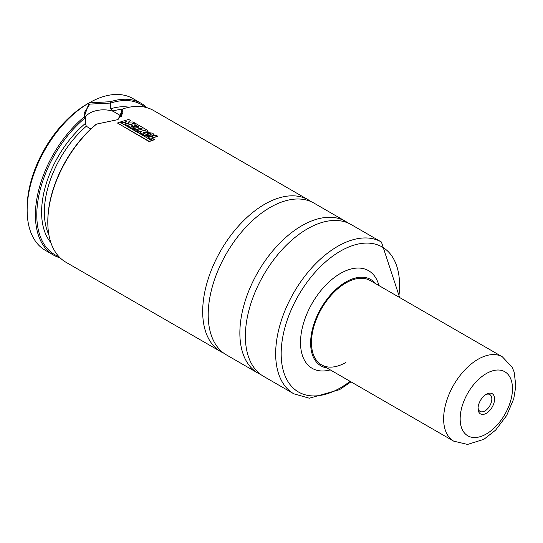 <?xml version="1.0" encoding="UTF-8"?>
<svg xmlns="http://www.w3.org/2000/svg" width="543" height="543" viewBox="0 0 543 543"><rect width="100%" height="100%" fill="white"/><g stroke="black" fill="none" stroke-linecap="round" stroke-linejoin="round"><path stroke-width="0.81" d="M223.682 353.12A87.62 50.587 -60 0 1 220.838 351.681A87.62 50.587 -60 0 1 207.406 281.464A87.62 50.587 -60 0 1 264.651 204.256A87.62 50.587 -60 0 1 308.458 199.919A87.62 50.587 -60 0 1 311.125 201.657M90.776 129.017L86.296 126.234L85.434 123.37L85.434 117.831L84.158 116.949L89.1 102.912A87.62 50.587 -60 0 1 132.913 98.568L141.173 103.34A87.62 50.587 -60 0 1 146.929 107.677M60.192 257.911A87.62 50.587 -60 0 1 53.56 255.101L45.3 250.33A87.62 50.587 -60 0 1 27.15 210.216A87.62 50.587 -60 0 1 89.1 102.912L110.575 101.697L110.82 103.048L89.792 104.1L84.09 113.039L85.434 117.831M110.677 103.258L110.677 108.797L113.175 111.301A19.473 11.24 0 0 0 89.792 113.127A19.473 11.24 0 0 0 85.183 117.369M345.877 282.951A48.68 28.107 -60 0 1 370.217 280.541L502.39 356.846A48.68 28.107 -60 0 0 478.05 359.262A48.68 28.107 -60 0 0 446.251 402.153A48.68 28.107 -60 0 0 453.717 441.16L321.544 364.848A48.68 28.107 -60 0 1 314.078 325.848A48.68 28.107 -60 0 1 345.877 282.951M326.906 367.95A49.847 28.779 -60 0 1 312.049 330.816A49.847 28.779 -60 0 1 345.877 281.993A49.847 28.779 -60 0 1 375.586 283.636M330.259 369.885A56.384 32.553 -60 0 1 300.836 336.456A56.384 32.553 -60 0 1 340.373 273.482A56.384 32.553 -60 0 1 378.939 285.57M293.811 393.804L263.518 376.319A87.62 50.587 -60 0 1 250.092 306.109A87.62 50.587 -60 0 1 307.331 228.895A87.62 50.587 -60 0 1 351.138 224.558L381.43 242.042A87.62 50.587 -60 0 0 337.617 246.386A87.62 50.587 -60 0 0 280.378 323.594A87.62 50.587 -60 0 0 293.811 393.804L309.306 398.209L339.565 389.657L350.982 381.844M258.013 373.143L226.35 354.857A87.62 50.587 -60 0 1 212.917 284.647A87.62 50.587 -60 0 1 270.156 207.433A87.62 50.587 -60 0 1 313.963 203.096L345.633 221.381A87.62 50.587 -60 0 0 301.82 225.718A87.62 50.587 -60 0 0 244.581 302.926A87.62 50.587 -60 0 0 258.013 373.143L260.959 374.656M27.15 210.216L27.15 207.833A84.701 48.904 -60 0 1 87.043 104.1L89.1 102.912M113.175 111.301L120.824 115.842L121.686 115.157L121.686 109.618L122.969 108.851L118.021 119.603L96.301 124.15A86.642 50.024 -60 0 0 47.804 221.347L47.804 222.141A87.62 50.587 -60 0 1 96.552 124.103M220.838 351.681L65.947 262.255A87.62 50.587 -60 0 1 47.804 222.141M110.82 103.048A86.642 50.024 -60 0 1 145.225 107.236M110.575 101.697A87.62 50.587 -60 0 1 141.173 103.34M53.56 255.101A87.62 50.587 -60 0 1 37.915 193.41A87.62 50.587 -60 0 1 84.158 116.949M58.963 256.656A86.642 50.024 -60 0 1 38.56 197.075A86.642 50.024 -60 0 1 85.292 117.79M121.652 115.605A77.887 44.967 -60 0 0 120.824 115.842L121.361 116.073M122.969 108.851A87.62 50.587 -60 0 1 153.567 110.494L308.458 199.919M345.877 362.439A48.68 28.107 -60 0 1 321.544 364.848M121.503 116.704A19.473 11.24 0 0 0 120.492 115.523M117.668 119.799L123.037 113.039L121.686 109.618M127.51 123.594L126.159 123.695L124.978 123.01L126.315 121.584L122.508 122.806L120.77 121.802L128.671 119.44L130.496 120.492L128.426 122.127L133.021 121.951L134.895 123.03L127.021 125.399L125.216 124.354L128.82 123.186L126.159 123.376L124.978 122.691M127.3 125.616L125.216 124.354M130.496 120.492L128.413 122.447M126.309 121.903L122.508 123.118L120.77 121.802M142.795 130.782L144.302 130.327L145.185 130.877L142.802 130.456L144.323 130.001L145.354 130.748M146.915 129.981L148.11 131.155L147.404 131.827L143.712 132.085L142.517 134.352L140.352 133.096L141.397 131.236L138.275 131.908L136.456 130.856L142.463 128.99L140.888 128.08L134.868 129.947L133.042 128.895L139.069 127.028L135.132 124.754L134.264 124.999L136.795 126.458L134.902 127.008L132.39 125.555L131.012 125.983L133.727 127.551L131.834 128.196L127.3 125.582L135.193 123.207L146.915 129.981M148.069 131.318L147.214 132.227M133.727 127.551L131.834 128.515L127.3 125.582M136.795 126.458L134.895 127.327L132.383 125.881L131.006 126.302M138.675 127.137L135.119 125.08L134.25 125.324M142.069 129.098L140.875 128.406L134.868 130.266L133.042 128.895M141.39 131.555L138.275 132.22L136.456 130.856M145.49 132.587L143.705 132.411L142.524 134.671L140.352 133.096M146.087 135.2L147.275 134.026L151.035 133.754L151.422 134.175M146.087 134.881L147.282 133.7L151.035 133.754L149.692 135.051L145.87 134.562M146.359 132.37L152.658 133.164L154.015 134.596L152.142 135.954L144.126 135.404L143.413 134.331L146.359 132.37M150.513 136.734L144.126 135.716L143.427 134.494M153.981 134.766L152.61 136.096M154.463 139.524L152.576 140.481L148.049 137.549L155.963 135.18L157.789 136.239L151.762 137.963L154.463 139.524L152.576 140.162L148.049 137.549M157.789 136.239L151.762 138.282M151.599 140.474L149.332 141.723L117.471 123.03L119.745 122.087L151.599 140.474L149.311 141.418L117.471 123.03M485.591 394.686A9.733 5.62 -60 0 1 489.806 394.551A9.733 5.62 -60 0 1 491.3 402.349A9.733 5.62 -60 0 1 484.94 410.929A9.733 5.62 -60 0 1 480.073 411.411A9.733 5.62 -60 0 1 478.084 407.691M486.318 413.311A11.681 6.747 -60 0 1 478.05 408.546A11.681 6.747 -60 0 1 486.318 394.238L486.318 394.238A11.681 6.747 -60 0 1 494.578 399.003A11.681 6.747 -60 0 1 486.318 413.311M350.092 381.335A83.724 48.341 -60 0 1 340.373 387.878A83.724 48.341 -60 0 1 281.172 353.697A83.724 48.341 -60 0 1 340.373 251.151A83.724 48.341 -60 0 1 398.772 297.021M112.564 111.071A77.887 44.967 -60 0 1 121.897 109.381M48.884 234.841A77.887 44.967 -60 0 1 86.296 126.234M50.886 242.653A79.828 46.094 -60 0 1 85.434 123.37M110.677 108.797A79.828 46.094 -60 0 1 129.064 107.242M486.318 373.57A36.992 21.36 -60 0 1 512.477 388.673A36.992 21.36 -60 0 1 486.318 433.979A36.992 21.36 -60 0 1 460.159 418.877A36.992 21.36 -60 0 1 486.318 373.57M348.416 223.173L345.633 221.381M399.655 297.537L381.43 242.042M453.717 441.16L467.571 444.432L483.894 439.328L495.637 430.104L506.687 415.49L513.746 398.806L515.85 385.985L514.16 372.064L512.192 367.285L502.39 356.846"/></g></svg>

